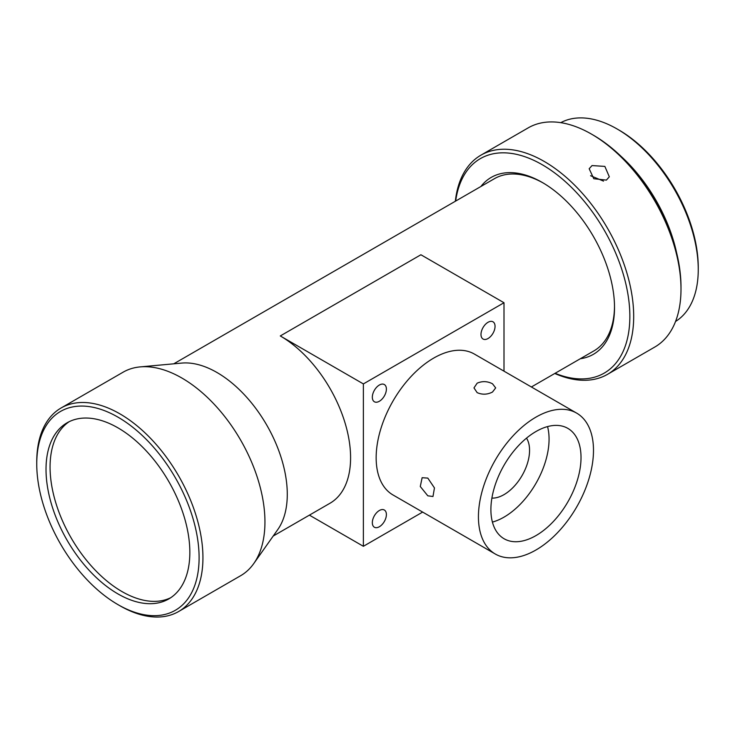 <?xml version="1.0" encoding="UTF-8"?>
<svg xmlns="http://www.w3.org/2000/svg" width="735" height="735" viewBox="0 0 735 735"><rect width="100%" height="100%" fill="white"/><g stroke="black" fill="none" stroke-linecap="round" stroke-linejoin="round"><path stroke-width="1.1" d="M675.548 321.471A114.798 66.279 -120 0 0 698.25 269.561L698.25 267.347A112.087 64.717 -120 0 0 618.989 130.067L617.069 128.956A114.798 66.279 -120 0 0 560.768 122.662M698.25 269.561A114.798 66.279 -120 0 0 617.069 128.956L617.069 128.956M676.595 252.711A114.798 66.279 -120 0 0 620.836 156.142M554.778 373.472A126.558 73.068 -120 0 0 607.477 374.363L654.784 347.049A126.558 73.068 -120 0 0 680.996 289.121L680.996 286.907A123.838 71.497 -120 0 0 593.421 135.231L591.5 134.119A126.558 73.068 -120 0 0 591.5 134.119A126.558 73.068 -120 0 0 528.226 127.853L480.929 155.168A126.558 73.068 -120 0 0 455.342 201.243M680.996 289.121A126.558 73.068 -120 0 0 591.51 134.119L593.421 135.231M606.393 180.103L609.315 176.795L604.859 166.404L592.033 165.577L589.176 168.728L593.788 178.734L606.393 180.103M607.477 374.363A126.558 73.068 -120 0 0 626.881 272.951A126.558 73.068 -120 0 0 544.203 161.434A126.558 73.068 -120 0 0 480.929 155.168M555.09 373.288A123.838 71.497 -120 0 0 629.619 308.875A123.838 71.497 -120 0 0 542.283 164.75A123.838 71.497 -120 0 0 455.663 201.068M590.572 175.72L603.518 181.113M580.31 358.735A102.147 58.975 -120 0 0 614.515 307.57A102.147 58.975 -120 0 0 542.292 182.464L542.283 182.464A102.147 58.975 -120 0 0 480.883 186.506M173.763 363.816L494.49 178.651A99.436 57.413 60 0 1 543.257 183.033M117.931 604.611L119.842 605.713A117.517 67.85 -120 0 0 178.605 611.538L240.602 575.735A117.517 67.85 -120 0 0 253.75 563.58L277.812 529.512A99.436 57.413 -120 0 0 277.885 448.322A99.436 57.413 -120 0 0 216.972 372.498A99.436 57.413 -120 0 0 181.72 363.09L140.192 366.894A117.517 67.85 -120 0 0 123.094 372.195L61.088 407.989A117.517 67.85 -120 0 0 36.75 461.791L36.75 464.005A114.798 66.279 -120 0 0 117.931 604.602A114.798 66.279 -120 0 0 117.931 604.611A114.798 66.279 -120 0 0 199.102 557.736A114.798 66.279 -120 0 0 117.931 417.131A114.798 66.279 -120 0 0 36.75 464.005M503.999 371.166L503.999 302.737L420.907 254.76L280.283 335.95A99.436 57.413 60 0 1 345.239 423.571A99.436 57.413 60 0 1 329.997 503.245L273.19 536.045M614.506 306.449A99.436 57.413 60 0 1 593.926 350.88L531.387 386.977M253.75 563.58A117.517 67.85 -120 0 0 253.841 467.616A117.517 67.85 -120 0 0 181.848 378.02A117.517 67.85 -120 0 0 140.192 366.894M178.605 611.538A117.517 67.85 -120 0 0 196.612 517.366A117.517 67.85 -120 0 0 119.842 413.814A117.517 67.85 -120 0 0 61.088 407.989M379.361 401.264A9.941 5.742 120 0 0 385.857 392.508A9.941 5.742 120 0 0 384.331 384.534A9.941 5.742 120 0 0 379.361 385.03A9.941 5.742 120 0 0 372.865 393.795A9.941 5.742 120 0 0 374.381 401.76A9.941 5.742 120 0 0 379.361 401.264M379.361 526.738A9.941 5.742 120 0 0 385.857 517.982A9.941 5.742 120 0 0 384.331 510.007A9.941 5.742 120 0 0 379.361 510.503A9.941 5.742 120 0 0 372.865 519.268A9.941 5.742 120 0 0 374.381 527.234A9.941 5.742 120 0 0 379.361 526.738M488.022 338.532A9.941 5.742 120 0 0 494.517 329.767A9.941 5.742 120 0 0 492.992 321.801A9.941 5.742 120 0 0 488.022 322.298A9.941 5.742 120 0 0 481.526 331.053A9.941 5.742 120 0 0 483.051 339.028A9.941 5.742 120 0 0 488.022 338.532M427.807 478.099L422.129 477.713L420.282 486.506L427.807 495.813L432.979 496.502L434.458 487.921L427.807 478.099M535.962 417.131A81.355 46.966 120 0 0 482.812 488.83A81.355 46.966 120 0 0 495.28 554.015A81.355 46.966 120 0 0 535.962 549.991A81.355 46.966 120 0 0 589.112 478.301A81.355 46.966 120 0 0 576.635 413.107A81.355 46.966 120 0 0 535.962 417.131M477.153 392.637C482.261 394.86 487.378 394.667 492.496 392.04L495.675 387.905L492.496 383.78C487.388 381.153 482.27 380.95 477.153 383.183L473.974 387.905L477.153 392.637M576.635 413.107L474.369 354.059A81.355 46.966 120 0 0 433.687 358.092A81.355 46.966 120 0 0 380.537 429.782A81.355 46.966 120 0 0 393.014 494.977L495.28 554.015M170.759 597.702A101.696 58.717 60 0 1 121.973 591.565A101.696 58.717 60 0 1 56.099 503.797A101.696 58.717 60 0 1 69.145 421.706M117.931 427.834A101.696 58.717 -120 0 0 67.078 422.8A101.696 58.717 -120 0 0 51.496 504.293A101.696 58.717 -120 0 0 117.931 593.908A101.696 58.717 -120 0 0 168.774 598.942A101.696 58.717 -120 0 0 184.366 517.449A101.696 58.717 -120 0 0 117.931 427.834M547.547 426.585A63.724 36.796 -60 0 1 503.999 517.146A63.724 36.796 -60 0 1 492.413 522.089M535.962 535.595A63.724 36.796 120 0 0 577.591 479.44A63.724 36.796 120 0 0 567.824 428.367A63.724 36.796 120 0 0 535.962 431.528A63.724 36.796 120 0 0 494.324 487.691A63.724 36.796 120 0 0 504.091 538.755A63.724 36.796 120 0 0 535.962 535.595M515.887 448.561L517.146 447.146M491.899 498.1A36.162 20.874 120 0 0 503.999 494.637A36.162 20.874 120 0 0 526.517 438.133M280.283 335.95L363.375 383.918L363.375 546.298L309.407 515.143M503.999 302.737L363.375 383.918M363.375 546.298L422.643 512.084M119.842 605.713L117.931 604.602"/></g></svg>
